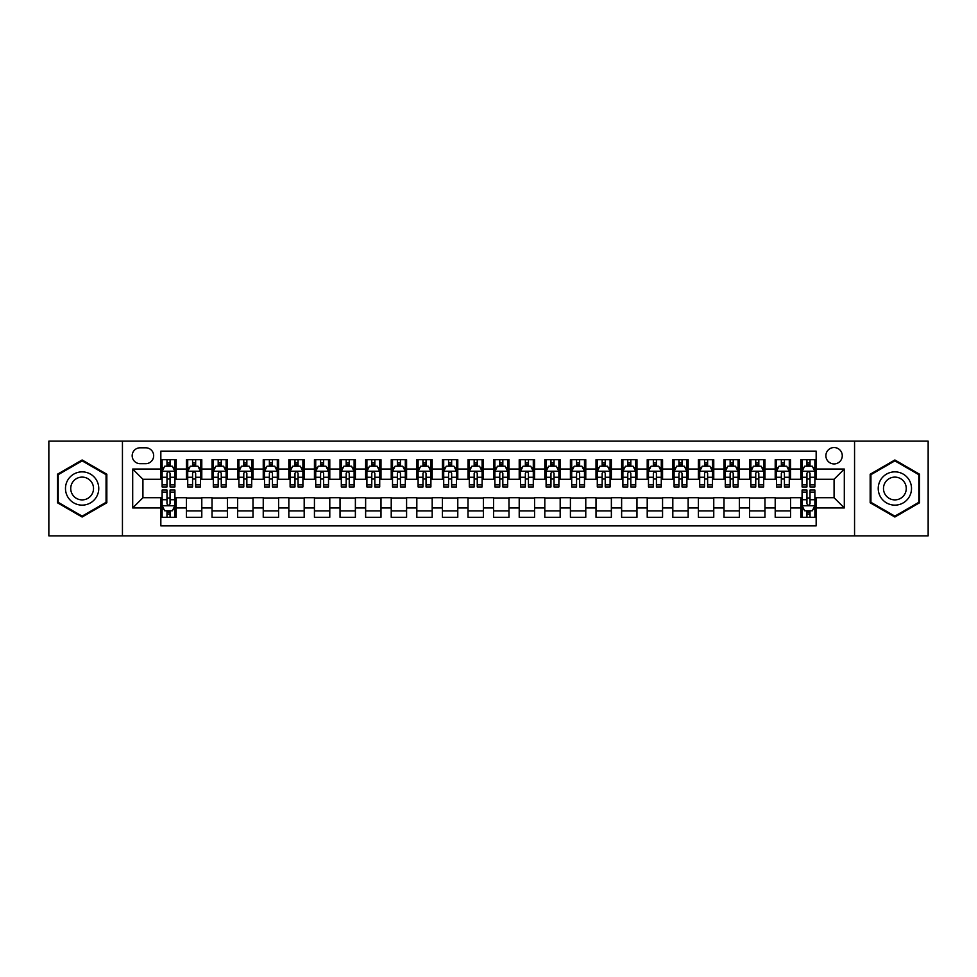 <?xml version="1.0" encoding="UTF-8"?>
<svg xmlns="http://www.w3.org/2000/svg" width="977" height="977" viewBox="0 0 977 977"><rect width="100%" height="100%" fill="white"/><g stroke="black" fill="none" stroke-linecap="round" stroke-linejoin="round"><path stroke-width="1.47" d="M834.077 447.539A8.195 8.195 0 0 0 825.883 455.734A8.195 8.195 0 0 0 834.077 463.928A8.195 8.195 0 0 0 842.272 455.734A8.195 8.195 0 0 0 834.077 447.539M854.557 535.86L928.15 535.86L928.15 441.14L854.557 441.14L854.557 535.86L122.443 535.86L122.443 441.14L48.85 441.14L48.85 535.86L122.443 535.86M816.161 459.703L800.798 459.703L800.798 469.045L790.564 469.045L790.564 479.28L800.798 479.28L800.798 469.045M790.564 469.045L790.564 459.703L775.201 459.703L775.201 469.045L764.967 469.045L764.967 479.28L775.201 479.28L775.201 469.045M764.967 469.045L764.967 459.703L749.603 459.703L749.603 469.045L739.357 469.045L739.357 479.28L749.603 479.28L749.603 469.045M739.357 469.045L739.357 459.703L724.006 459.703L724.006 469.045L713.76 469.045L713.76 479.28L724.006 479.28L724.006 469.045M713.76 469.045L713.76 459.703L698.408 459.703L698.408 469.045L688.162 469.045L688.162 479.28L698.408 479.28L698.408 469.045M688.162 469.045L688.162 459.703L672.811 459.703L672.811 469.045L662.565 469.045L662.565 479.28L672.811 479.28L672.811 469.045M662.565 469.045L662.565 459.703L647.214 459.703L647.214 469.045L636.967 469.045L636.967 479.28L647.214 479.28L647.214 469.045M636.967 469.045L636.967 459.703L621.616 459.703L621.616 469.045L611.37 469.045L611.37 479.28L621.616 479.28L621.616 469.045M611.37 469.045L611.37 459.703L596.007 459.703L596.007 469.045L585.773 469.045L585.773 479.28L596.007 479.28L596.007 469.045M585.773 469.045L585.773 459.703L570.409 459.703L570.409 469.045L560.175 469.045L560.175 479.28L570.409 479.28L570.409 469.045M560.175 469.045L560.175 459.703L544.812 459.703L544.812 469.045L534.578 469.045L534.578 479.28L544.812 479.28L544.812 469.045M534.578 469.045L534.578 459.703L519.214 459.703L519.214 469.045L508.98 469.045L508.98 479.28L519.214 479.28L519.214 469.045M508.98 469.045L508.98 459.703L493.617 459.703L493.617 469.045L483.383 469.045L483.383 479.28L493.617 479.28L493.617 469.045M483.383 469.045L483.383 459.703L468.02 459.703L468.02 469.045L457.786 469.045L457.786 479.28L468.02 479.28L468.02 469.045M457.786 469.045L457.786 459.703L442.422 459.703L442.422 469.045L432.188 469.045L432.188 479.28L442.422 479.28L442.422 469.045M432.188 469.045L432.188 459.703L416.825 459.703L416.825 469.045L406.591 469.045L406.591 479.28L416.825 479.28L416.825 469.045M406.591 469.045L406.591 459.703L391.227 459.703L391.227 469.045L380.993 469.045L380.993 479.28L391.227 479.28L391.227 469.045M380.993 469.045L380.993 459.703L365.63 459.703L365.63 469.045L355.384 469.045L355.384 479.28L365.63 479.28L365.63 469.045M355.384 469.045L355.384 459.703L340.033 459.703L340.033 469.045L329.786 469.045L329.786 479.28L340.033 479.28L340.033 469.045M329.786 469.045L329.786 459.703L314.435 459.703L314.435 469.045L304.189 469.045L304.189 479.28L314.435 479.28L314.435 469.045M304.189 469.045L304.189 459.703L288.838 459.703L288.838 469.045L278.592 469.045L278.592 479.28L288.838 479.28L288.838 469.045M278.592 469.045L278.592 459.703L263.24 459.703L263.24 469.045L252.994 469.045L252.994 479.28L263.24 479.28L263.24 469.045M252.994 469.045L252.994 459.703L237.643 459.703L237.643 469.045L227.397 469.045L227.397 479.28L237.643 479.28L237.643 469.045M227.397 469.045L227.397 459.703L212.033 459.703L212.033 469.045L201.799 469.045L201.799 479.28L212.033 479.28L212.033 469.045M201.799 469.045L201.799 459.703L186.436 459.703L186.436 479.28L176.202 479.28L176.202 459.703L160.839 459.703M160.839 517.297L176.202 517.297L176.202 497.72L186.436 497.72L186.436 517.297L201.799 517.297L201.799 497.72L212.033 497.72L212.033 507.955L201.799 507.955M212.033 507.955L212.033 517.297L227.397 517.297L227.397 497.72L237.643 497.72L237.643 507.955L227.397 507.955M237.643 507.955L237.643 517.297L252.994 517.297L252.994 497.72L263.24 497.72L263.24 507.955L252.994 507.955M263.24 507.955L263.24 517.297L278.592 517.297L278.592 497.72L288.838 497.72L288.838 507.955L278.592 507.955M288.838 507.955L288.838 517.297L304.189 517.297L304.189 497.72L314.435 497.72L314.435 507.955L304.189 507.955M314.435 507.955L314.435 517.297L329.786 517.297L329.786 497.72L340.033 497.72L340.033 507.955L329.786 507.955M340.033 507.955L340.033 517.297L355.384 517.297L355.384 497.72L365.63 497.72L365.63 507.955L355.384 507.955M365.63 507.955L365.63 517.297L380.993 517.297L380.993 497.72L391.227 497.72L391.227 507.955L380.993 507.955M391.227 507.955L391.227 517.297L406.591 517.297L406.591 497.72L416.825 497.72L416.825 507.955L406.591 507.955M416.825 507.955L416.825 517.297L432.188 517.297L432.188 497.72L442.422 497.72L442.422 507.955L432.188 507.955M442.422 507.955L442.422 517.297L457.786 517.297L457.786 497.72L468.02 497.72L468.02 507.955L457.786 507.955M468.02 507.955L468.02 517.297L483.383 517.297L483.383 497.72L493.617 497.72L493.617 507.955L483.383 507.955M493.617 507.955L493.617 517.297L508.98 517.297L508.98 497.72L519.214 497.72L519.214 507.955L508.98 507.955M519.214 507.955L519.214 517.297L534.578 517.297L534.578 497.72L544.812 497.72L544.812 507.955L534.578 507.955M544.812 507.955L544.812 517.297L560.175 517.297L560.175 497.72L570.409 497.72L570.409 507.955L560.175 507.955M570.409 507.955L570.409 517.297L585.773 517.297L585.773 497.72L596.007 497.72L596.007 507.955L585.773 507.955M596.007 507.955L596.007 517.297L611.37 517.297L611.37 497.72L621.616 497.72L621.616 507.955L611.37 507.955M621.616 507.955L621.616 517.297L636.967 517.297L636.967 497.72L647.214 497.72L647.214 507.955L636.967 507.955M647.214 507.955L647.214 517.297L662.565 517.297L662.565 497.72L672.811 497.72L672.811 507.955L662.565 507.955M672.811 507.955L672.811 517.297L688.162 517.297L688.162 497.72L698.408 497.72L698.408 507.955L688.162 507.955M698.408 507.955L698.408 517.297L713.76 517.297L713.76 497.72L724.006 497.72L724.006 507.955L713.76 507.955M724.006 507.955L724.006 517.297L739.357 517.297L739.357 497.72L749.603 497.72L749.603 507.955L739.357 507.955M749.603 507.955L749.603 517.297L764.967 517.297L764.967 497.72L775.201 497.72L775.201 507.955L764.967 507.955M775.201 507.955L775.201 517.297L790.564 517.297L790.564 497.72L800.798 497.72L800.798 507.955L790.564 507.955M140.102 463.672L145.744 463.672A7.938 7.938 0 0 0 153.67 455.734A7.938 7.938 0 0 0 145.744 447.796L140.102 447.796A7.938 7.938 0 0 0 132.176 455.734A7.938 7.938 0 0 0 140.102 463.672M854.557 441.14L122.443 441.14M816.161 469.045L816.161 451.13L160.839 451.13L160.839 479.28L142.923 479.28L142.923 497.72L160.839 497.72L160.839 525.87L816.161 525.87L816.161 497.72L834.077 497.72L834.077 479.28L816.161 479.28L816.161 469.045L844.311 469.045L844.311 507.955L816.161 507.955M160.839 507.955L132.689 507.955L132.689 469.045L160.839 469.045M800.798 507.955L800.798 517.297L816.161 517.297M160.839 466.102L162.121 466.102M166.982 466.102L170.059 466.102M174.92 466.102L176.202 466.102M160.839 479.023L162.121 479.023M166.982 479.023L170.059 479.023M174.92 479.023L176.202 479.023M160.839 497.977L162.121 497.977M166.982 497.977L170.059 497.977M174.92 497.977L176.202 497.977M160.839 510.898L162.121 510.898M166.982 510.898L170.059 510.898M174.92 510.898L176.202 510.898M186.436 479.023L187.718 479.023M192.579 479.023L195.656 479.023M200.517 479.023L201.799 479.023M186.436 466.102L187.718 466.102M192.579 466.102L195.656 466.102M200.517 466.102L201.799 466.102M186.436 497.977L201.799 497.977M186.436 510.898L201.799 510.898M212.033 497.977L227.397 497.977M212.033 510.898L227.397 510.898M212.033 466.102L213.316 466.102M218.189 466.102L221.254 466.102M226.114 466.102L227.397 466.102M212.033 479.023L213.316 479.023M218.189 479.023L221.254 479.023M226.114 479.023L227.397 479.023M237.643 497.977L252.994 497.977M237.643 510.898L252.994 510.898M237.643 466.102L238.913 466.102M243.786 466.102L246.851 466.102M251.712 466.102L252.994 466.102M237.643 479.023L238.913 479.023M243.786 479.023L246.851 479.023M251.712 479.023L252.994 479.023M263.24 497.977L278.592 497.977M263.24 510.898L278.592 510.898M263.24 466.102L264.511 466.102M269.383 466.102L272.449 466.102M277.309 466.102L278.592 466.102M263.24 479.023L264.511 479.023M269.383 479.023L272.449 479.023M277.309 479.023L278.592 479.023M288.838 497.977L304.189 497.977M288.838 510.898L304.189 510.898M288.838 466.102L290.108 466.102M294.981 466.102L298.046 466.102M302.907 466.102L304.189 466.102M288.838 479.023L290.108 479.023M294.981 479.023L298.046 479.023M302.907 479.023L304.189 479.023M314.435 497.977L329.786 497.977M314.435 510.898L329.786 510.898M314.435 466.102L315.718 466.102M320.578 466.102L323.643 466.102M328.516 466.102L329.786 466.102M314.435 479.023L315.718 479.023M320.578 479.023L323.643 479.023M328.516 479.023L329.786 479.023M340.033 497.977L355.384 497.977M340.033 510.898L355.384 510.898M340.033 466.102L341.315 466.102M346.176 466.102L349.241 466.102M354.114 466.102L355.384 466.102M340.033 479.023L341.315 479.023M346.176 479.023L349.241 479.023M354.114 479.023L355.384 479.023M365.63 497.977L380.993 497.977M365.63 510.898L380.993 510.898M365.63 466.102L366.912 466.102M371.773 466.102L374.838 466.102M379.711 466.102L380.993 466.102M365.63 479.023L366.912 479.023M371.773 479.023L374.838 479.023M379.711 479.023L380.993 479.023M391.227 497.977L406.591 497.977M391.227 510.898L406.591 510.898M391.227 466.102L392.51 466.102M397.37 466.102L400.448 466.102M405.308 466.102L406.591 466.102M391.227 479.023L392.51 479.023M397.37 479.023L400.448 479.023M405.308 479.023L406.591 479.023M416.825 497.977L432.188 497.977M416.825 510.898L432.188 510.898M416.825 466.102L418.107 466.102M422.968 466.102L426.045 466.102M430.906 466.102L432.188 466.102M416.825 479.023L418.107 479.023M422.968 479.023L426.045 479.023M430.906 479.023L432.188 479.023M442.422 497.977L457.786 497.977M442.422 510.898L457.786 510.898M442.422 466.102L443.705 466.102M448.565 466.102L451.643 466.102M456.503 466.102L457.786 466.102M442.422 479.023L443.705 479.023M448.565 479.023L451.643 479.023M456.503 479.023L457.786 479.023M468.02 497.977L483.383 497.977M468.02 510.898L483.383 510.898M468.02 466.102L469.302 466.102M474.163 466.102L477.24 466.102M482.101 466.102L483.383 466.102M468.02 479.023L469.302 479.023M474.163 479.023L477.24 479.023M482.101 479.023L483.383 479.023M493.617 497.977L508.98 497.977M493.617 510.898L508.98 510.898M493.617 466.102L494.899 466.102M499.76 466.102L502.837 466.102M507.698 466.102L508.98 466.102M493.617 479.023L494.899 479.023M499.76 479.023L502.837 479.023M507.698 479.023L508.98 479.023M519.214 497.977L534.578 497.977M519.214 510.898L534.578 510.898M519.214 466.102L520.497 466.102M525.357 466.102L528.435 466.102M533.295 466.102L534.578 466.102M519.214 479.023L520.497 479.023M525.357 479.023L528.435 479.023M533.295 479.023L534.578 479.023M544.812 497.977L560.175 497.977M544.812 510.898L560.175 510.898M544.812 466.102L546.094 466.102M550.955 466.102L554.032 466.102M558.893 466.102L560.175 466.102M544.812 479.023L546.094 479.023M550.955 479.023L554.032 479.023M558.893 479.023L560.175 479.023M570.409 497.977L585.773 497.977M570.409 510.898L585.773 510.898M570.409 466.102L571.692 466.102M576.552 466.102L579.63 466.102M584.49 466.102L585.773 466.102M570.409 479.023L571.692 479.023M576.552 479.023L579.63 479.023M584.49 479.023L585.773 479.023M596.007 497.977L611.37 497.977M596.007 510.898L611.37 510.898M596.007 466.102L597.289 466.102M602.162 466.102L605.227 466.102M610.088 466.102L611.37 466.102M596.007 479.023L597.289 479.023M602.162 479.023L605.227 479.023M610.088 479.023L611.37 479.023M621.616 497.977L636.967 497.977M621.616 510.898L636.967 510.898M621.616 466.102L622.886 466.102M627.759 466.102L630.824 466.102M635.685 466.102L636.967 466.102M621.616 479.023L622.886 479.023M627.759 479.023L630.824 479.023M635.685 479.023L636.967 479.023M647.214 497.977L662.565 497.977M647.214 510.898L662.565 510.898M647.214 466.102L648.484 466.102M653.357 466.102L656.422 466.102M661.282 466.102L662.565 466.102M647.214 479.023L648.484 479.023M653.357 479.023L656.422 479.023M661.282 479.023L662.565 479.023M672.811 497.977L688.162 497.977M672.811 510.898L688.162 510.898M672.811 466.102L674.093 466.102M678.954 466.102L682.019 466.102M686.892 466.102L688.162 466.102M672.811 479.023L674.093 479.023M678.954 479.023L682.019 479.023M686.892 479.023L688.162 479.023M698.408 497.977L713.76 497.977M698.408 510.898L713.76 510.898M698.408 466.102L699.691 466.102M704.551 466.102L707.617 466.102M712.489 466.102L713.76 466.102M698.408 479.023L699.691 479.023M704.551 479.023L707.617 479.023M712.489 479.023L713.76 479.023M724.006 497.977L739.357 497.977M724.006 510.898L739.357 510.898M724.006 466.102L725.288 466.102M730.149 466.102L733.214 466.102M738.087 466.102L739.357 466.102M724.006 479.023L725.288 479.023M730.149 479.023L733.214 479.023M738.087 479.023L739.357 479.023M749.603 497.977L764.967 497.977M749.603 510.898L764.967 510.898M749.603 466.102L750.886 466.102M755.746 466.102L758.811 466.102M763.684 466.102L764.967 466.102M749.603 479.023L750.886 479.023M755.746 479.023L758.811 479.023M763.684 479.023L764.967 479.023M775.201 497.977L790.564 497.977M775.201 510.898L790.564 510.898M775.201 466.102L776.483 466.102M781.344 466.102L784.421 466.102M789.282 466.102L790.564 466.102M775.201 479.023L776.483 479.023M781.344 479.023L784.421 479.023M789.282 479.023L790.564 479.023M800.798 497.977L802.08 497.977M806.941 497.977L810.018 497.977M814.879 497.977L816.161 497.977M800.798 510.898L802.08 510.898M806.941 510.898L810.018 510.898M814.879 510.898L816.161 510.898M800.798 466.102L802.08 466.102M806.941 466.102L810.018 466.102M814.879 466.102L816.161 466.102M800.798 479.023L802.08 479.023M806.941 479.023L810.018 479.023M814.879 479.023L816.161 479.023M142.923 479.28L132.689 469.045M142.923 497.72L132.689 507.955M844.311 469.045L834.077 479.28M844.311 507.955L834.077 497.72M82.129 517.028L106.835 502.764L106.835 474.236L82.129 459.972L57.423 474.236L57.423 502.764L82.129 517.028M919.577 474.236L894.871 459.972L870.165 474.236L870.165 502.764L894.871 517.028L919.577 502.764L919.577 474.236M170.059 463.025L166.982 463.025M174.92 484.873L170.059 484.873L170.059 486.961L174.92 486.961L174.92 471.354L172.367 466.224L164.686 466.224L162.121 471.354L162.121 486.961L166.982 486.961L166.982 484.873L162.121 484.873M162.121 471.354L162.121 459.703M174.92 471.354L174.92 459.703M166.982 466.224L166.982 459.703M170.059 459.703L170.059 466.224M170.059 484.873L170.059 473.271C169.033 471.293 168.007 471.293 166.982 473.271L166.982 484.873M166.982 513.975L170.059 513.975M162.121 492.127L166.982 492.127L166.982 490.039L162.121 490.039L162.121 505.646L164.686 510.776L172.367 510.776L174.92 505.646L174.92 490.039L170.059 490.039L170.059 492.127L174.92 492.127M174.92 505.646L174.92 517.297M162.121 505.646L162.121 517.297M170.059 510.776L170.059 517.297M166.982 517.297L166.982 510.776M166.982 492.127L166.982 503.729C168.007 505.707 169.033 505.707 170.059 503.729L170.059 492.127M82.129 471.867A16.633 16.633 0 0 0 65.483 488.5A16.633 16.633 0 0 0 82.129 505.133A16.633 16.633 0 0 0 98.762 488.5A16.633 16.633 0 0 0 82.129 471.867M82.129 477.106A11.394 11.394 0 0 0 70.735 488.5A11.394 11.394 0 0 0 82.129 499.894A11.394 11.394 0 0 0 93.523 488.5A11.394 11.394 0 0 0 82.129 477.106M106.066 502.325L82.129 516.137L58.193 502.325L58.193 474.675L82.129 460.863L106.066 474.675L106.066 502.325M880.46 480.183A16.633 16.633 0 0 0 886.554 502.911A16.633 16.633 0 0 0 909.282 496.817A16.633 16.633 0 0 0 903.188 474.089A16.633 16.633 0 0 0 880.46 480.183M885.003 482.809A11.394 11.394 0 0 0 889.18 498.368A11.394 11.394 0 0 0 904.739 494.191A11.394 11.394 0 0 0 900.562 478.632A11.394 11.394 0 0 0 885.003 482.809M918.807 474.675L918.807 502.325L894.871 516.137L870.934 502.325L870.934 474.675L894.871 460.863L918.807 474.675M195.656 463.025L192.579 463.025M200.517 484.873L195.656 484.873L195.656 486.961L200.517 486.961L200.517 471.354L197.965 466.224L190.283 466.224L187.718 471.354L187.718 486.961L192.579 486.961L192.579 484.873L187.718 484.873M187.718 471.354L187.718 459.703M200.517 471.354L200.517 459.703M192.579 466.224L192.579 459.703M195.656 459.703L195.656 466.224M195.656 484.873L195.656 473.271C194.631 471.293 193.605 471.293 192.579 473.271L192.579 484.873M221.254 463.025L218.189 463.025M226.114 484.873L221.254 484.873L221.254 486.961L226.114 486.961L226.114 471.354L223.562 466.224L215.88 466.224L213.316 471.354L213.316 486.961L218.189 486.961L218.189 484.873L213.316 484.873M213.316 471.354L213.316 459.703M226.114 471.354L226.114 459.703M218.189 466.224L218.189 459.703M221.254 459.703L221.254 466.224M221.254 484.873L221.254 473.271C220.228 471.293 219.202 471.293 218.189 473.271L218.189 484.873M246.851 463.025L243.786 463.025M251.712 484.873L246.851 484.873L246.851 486.961L251.712 486.961L251.712 471.354L249.159 466.224L241.478 466.224L238.913 471.354L238.913 486.961L243.786 486.961L243.786 484.873L238.913 484.873M238.913 471.354L238.913 459.703M251.712 471.354L251.712 459.703M243.786 466.224L243.786 459.703M246.851 459.703L246.851 466.224M246.851 484.873L246.851 473.271C245.825 471.293 244.812 471.293 243.786 473.271L243.786 484.873M272.449 463.025L269.383 463.025M277.309 484.873L272.449 484.873L272.449 486.961L277.309 486.961L277.309 471.354L274.757 466.224L267.075 466.224L264.511 471.354L264.511 486.961L269.383 486.961L269.383 484.873L264.511 484.873M264.511 471.354L264.511 459.703M277.309 471.354L277.309 459.703M269.383 466.224L269.383 459.703M272.449 459.703L272.449 466.224M272.449 484.873L272.449 473.271C271.423 471.293 270.409 471.293 269.383 473.271L269.383 484.873M298.046 463.025L294.981 463.025M302.907 484.873L298.046 484.873L298.046 486.961L302.907 486.961L302.907 471.354L300.354 466.224L292.673 466.224L290.108 471.354L290.108 486.961L294.981 486.961L294.981 484.873L290.108 484.873M290.108 471.354L290.108 459.703M302.907 471.354L302.907 459.703M294.981 466.224L294.981 459.703M298.046 459.703L298.046 466.224M298.046 484.873L298.046 473.271C297.032 471.293 296.007 471.293 294.981 473.271L294.981 484.873M323.643 463.025L320.578 463.025M328.516 484.873L323.643 484.873L323.643 486.961L328.516 486.961L328.516 471.354L325.952 466.224L318.27 466.224L315.718 471.354L315.718 486.961L320.578 486.961L320.578 484.873L315.718 484.873M315.718 471.354L315.718 459.703M328.516 471.354L328.516 459.703M320.578 466.224L320.578 459.703M323.643 459.703L323.643 466.224M323.643 484.873L323.643 473.271C322.63 471.293 321.604 471.293 320.578 473.271L320.578 484.873M349.241 463.025L346.176 463.025M354.114 484.873L349.241 484.873L349.241 486.961L354.114 486.961L354.114 471.354L351.549 466.224L343.867 466.224L341.315 471.354L341.315 486.961L346.176 486.961L346.176 484.873L341.315 484.873M341.315 471.354L341.315 459.703M354.114 471.354L354.114 459.703M346.176 466.224L346.176 459.703M349.241 459.703L349.241 466.224M349.241 484.873L349.241 473.271C348.227 471.293 347.201 471.293 346.176 473.271L346.176 484.873M374.838 463.025L371.773 463.025M379.711 484.873L374.838 484.873L374.838 486.961L379.711 486.961L379.711 471.354L377.146 466.224L369.465 466.224L366.912 471.354L366.912 486.961L371.773 486.961L371.773 484.873L366.912 484.873M366.912 471.354L366.912 459.703M379.711 471.354L379.711 459.703M371.773 466.224L371.773 459.703M374.838 459.703L374.838 466.224M374.838 484.873L374.838 473.271C373.825 471.293 372.799 471.293 371.773 473.271L371.773 484.873M400.448 463.025L397.37 463.025M405.308 484.873L400.448 484.873L400.448 486.961L405.308 486.961L405.308 471.354L402.744 466.224L395.062 466.224L392.51 471.354L392.51 486.961L397.37 486.961L397.37 484.873L392.51 484.873M392.51 471.354L392.51 459.703M405.308 471.354L405.308 459.703M397.37 466.224L397.37 459.703M400.448 459.703L400.448 466.224M400.448 484.873L400.448 473.271C399.422 471.293 398.396 471.293 397.37 473.271L397.37 484.873M426.045 463.025L422.968 463.025M430.906 484.873L426.045 484.873L426.045 486.961L430.906 486.961L430.906 471.354L428.341 466.224L420.66 466.224L418.107 471.354L418.107 486.961L422.968 486.961L422.968 484.873L418.107 484.873M418.107 471.354L418.107 459.703M430.906 471.354L430.906 459.703M422.968 466.224L422.968 459.703M426.045 459.703L426.045 466.224M426.045 484.873L426.045 473.271C425.019 471.293 423.994 471.293 422.968 473.271L422.968 484.873M451.643 463.025L448.565 463.025M456.503 484.873L451.643 484.873L451.643 486.961L456.503 486.961L456.503 471.354L453.939 466.224L446.257 466.224L443.705 471.354L443.705 486.961L448.565 486.961L448.565 484.873L443.705 484.873M443.705 471.354L443.705 459.703M456.503 471.354L456.503 459.703M448.565 466.224L448.565 459.703M451.643 459.703L451.643 466.224M451.643 484.873L451.643 473.271C450.617 471.293 449.591 471.293 448.565 473.271L448.565 484.873M477.24 463.025L474.163 463.025M482.101 484.873L477.24 484.873L477.24 486.961L482.101 486.961L482.101 471.354L479.536 466.224L471.867 466.224L469.302 471.354L469.302 486.961L474.163 486.961L474.163 484.873L469.302 484.873M469.302 471.354L469.302 459.703M482.101 471.354L482.101 459.703M474.163 466.224L474.163 459.703M477.24 459.703L477.24 466.224M477.24 484.873L477.24 473.271C476.214 471.293 475.188 471.293 474.163 473.271L474.163 484.873M502.837 463.025L499.76 463.025M507.698 484.873L502.837 484.873L502.837 486.961L507.698 486.961L507.698 471.354L505.133 466.224L497.464 466.224L494.899 471.354L494.899 486.961L499.76 486.961L499.76 484.873L494.899 484.873M494.899 471.354L494.899 459.703M507.698 471.354L507.698 459.703M499.76 466.224L499.76 459.703M502.837 459.703L502.837 466.224M502.837 484.873L502.837 473.271C501.812 471.293 500.786 471.293 499.76 473.271L499.76 484.873M528.435 463.025L525.357 463.025M533.295 484.873L528.435 484.873L528.435 486.961L533.295 486.961L533.295 471.354L530.743 466.224L523.061 466.224L520.497 471.354L520.497 486.961L525.357 486.961L525.357 484.873L520.497 484.873M520.497 471.354L520.497 459.703M533.295 471.354L533.295 459.703M525.357 466.224L525.357 459.703M528.435 459.703L528.435 466.224M528.435 484.873L528.435 473.271C527.409 471.293 526.383 471.293 525.357 473.271L525.357 484.873M554.032 463.025L550.955 463.025M558.893 484.873L554.032 484.873L554.032 486.961L558.893 486.961L558.893 471.354L556.34 466.224L548.659 466.224L546.094 471.354L546.094 486.961L550.955 486.961L550.955 484.873L546.094 484.873M546.094 471.354L546.094 459.703M558.893 471.354L558.893 459.703M550.955 466.224L550.955 459.703M554.032 459.703L554.032 466.224M554.032 484.873L554.032 473.271C553.006 471.293 551.981 471.293 550.955 473.271L550.955 484.873M579.63 463.025L576.552 463.025M584.49 484.873L579.63 484.873L579.63 486.961L584.49 486.961L584.49 471.354L581.938 466.224L574.256 466.224L571.692 471.354L571.692 486.961L576.552 486.961L576.552 484.873L571.692 484.873M571.692 471.354L571.692 459.703M584.49 471.354L584.49 459.703M576.552 466.224L576.552 459.703M579.63 459.703L579.63 466.224M579.63 484.873L579.63 473.271C578.604 471.293 577.578 471.293 576.552 473.271L576.552 484.873M605.227 463.025L602.162 463.025M610.088 484.873L605.227 484.873L605.227 486.961L610.088 486.961L610.088 471.354L607.535 466.224L599.854 466.224L597.289 471.354L597.289 486.961L602.162 486.961L602.162 484.873L597.289 484.873M597.289 471.354L597.289 459.703M610.088 471.354L610.088 459.703M602.162 466.224L602.162 459.703M605.227 459.703L605.227 466.224M605.227 484.873L605.227 473.271C604.201 471.293 603.188 471.293 602.162 473.271L602.162 484.873M630.824 463.025L627.759 463.025M635.685 484.873L630.824 484.873L630.824 486.961L635.685 486.961L635.685 471.354L633.133 466.224L625.451 466.224L622.886 471.354L622.886 486.961L627.759 486.961L627.759 484.873L622.886 484.873M622.886 471.354L622.886 459.703M635.685 471.354L635.685 459.703M627.759 466.224L627.759 459.703M630.824 459.703L630.824 466.224M630.824 484.873L630.824 473.271C629.799 471.293 628.785 471.293 627.759 473.271L627.759 484.873M656.422 463.025L653.357 463.025M661.282 484.873L656.422 484.873L656.422 486.961L661.282 486.961L661.282 471.354L658.73 466.224L651.048 466.224L648.484 471.354L648.484 486.961L653.357 486.961L653.357 484.873L648.484 484.873M648.484 471.354L648.484 459.703M661.282 471.354L661.282 459.703M653.357 466.224L653.357 459.703M656.422 459.703L656.422 466.224M656.422 484.873L656.422 473.271C655.396 471.293 654.382 471.293 653.357 473.271L653.357 484.873M682.019 463.025L678.954 463.025M686.892 484.873L682.019 484.873L682.019 486.961L686.892 486.961L686.892 471.354L684.327 466.224L676.646 466.224L674.093 471.354L674.093 486.961L678.954 486.961L678.954 484.873L674.093 484.873M674.093 471.354L674.093 459.703M686.892 471.354L686.892 459.703M678.954 466.224L678.954 459.703M682.019 459.703L682.019 466.224M682.019 484.873L682.019 473.271C681.006 471.293 679.98 471.293 678.954 473.271L678.954 484.873M707.617 463.025L704.551 463.025M712.489 484.873L707.617 484.873L707.617 486.961L712.489 486.961L712.489 471.354L709.925 466.224L702.243 466.224L699.691 471.354L699.691 486.961L704.551 486.961L704.551 484.873L699.691 484.873M699.691 471.354L699.691 459.703M712.489 471.354L712.489 459.703M704.551 466.224L704.551 459.703M707.617 459.703L707.617 466.224M707.617 484.873L707.617 473.271C706.603 471.293 705.577 471.293 704.551 473.271L704.551 484.873M733.214 463.025L730.149 463.025M738.087 484.873L733.214 484.873L733.214 486.961L738.087 486.961L738.087 471.354L735.522 466.224L727.841 466.224L725.288 471.354L725.288 486.961L730.149 486.961L730.149 484.873L725.288 484.873M725.288 471.354L725.288 459.703M738.087 471.354L738.087 459.703M730.149 466.224L730.149 459.703M733.214 459.703L733.214 466.224M733.214 484.873L733.214 473.271C732.2 471.293 731.175 471.293 730.149 473.271L730.149 484.873M758.811 463.025L755.746 463.025M763.684 484.873L758.811 484.873L758.811 486.961L763.684 486.961L763.684 471.354L761.12 466.224L753.438 466.224L750.886 471.354L750.886 486.961L755.746 486.961L755.746 484.873L750.886 484.873M750.886 471.354L750.886 459.703M763.684 471.354L763.684 459.703M755.746 466.224L755.746 459.703M758.811 459.703L758.811 466.224M758.811 484.873L758.811 473.271C757.798 471.293 756.772 471.293 755.746 473.271L755.746 484.873M784.421 463.025L781.344 463.025M789.282 484.873L784.421 484.873L784.421 486.961L789.282 486.961L789.282 471.354L786.717 466.224L779.035 466.224L776.483 471.354L776.483 486.961L781.344 486.961L781.344 484.873L776.483 484.873M776.483 471.354L776.483 459.703M789.282 471.354L789.282 459.703M781.344 466.224L781.344 459.703M784.421 459.703L784.421 466.224M784.421 484.873L784.421 473.271C783.395 471.293 782.369 471.293 781.344 473.271L781.344 484.873M810.018 463.025L806.941 463.025M814.879 484.873L810.018 484.873L810.018 486.961L814.879 486.961L814.879 471.354L812.314 466.224L804.633 466.224L802.08 471.354L802.08 486.961L806.941 486.961L806.941 484.873L802.08 484.873M802.08 471.354L802.08 459.703M814.879 471.354L814.879 459.703M806.941 466.224L806.941 459.703M810.018 459.703L810.018 466.224M810.018 484.873L810.018 473.271C808.993 471.293 807.967 471.293 806.941 473.271L806.941 484.873M806.941 513.975L810.018 513.975M802.08 492.127L806.941 492.127L806.941 490.039L802.08 490.039L802.08 505.646L804.633 510.776L812.314 510.776L814.879 505.646L814.879 490.039L810.018 490.039L810.018 492.127L814.879 492.127M814.879 505.646L814.879 517.297M802.08 505.646L802.08 517.297M810.018 510.776L810.018 517.297M806.941 517.297L806.941 510.776M806.941 492.127L806.941 503.729C807.967 505.707 808.993 505.707 810.018 503.729L810.018 492.127M186.436 507.955L176.202 507.955M186.436 469.045L176.202 469.045M174.859 471.219L162.182 471.219M162.121 467.641L163.977 467.641M173.063 467.641L174.92 467.641M166.982 477.277L162.121 477.277M174.92 477.277L170.059 477.277M170.059 464.661L166.982 464.661M162.182 505.781L174.859 505.781M174.92 509.359L173.063 509.359M163.977 509.359L162.121 509.359M170.059 499.723L174.92 499.723M162.121 499.723L166.982 499.723M166.982 512.339L170.059 512.339M200.456 471.219L187.779 471.219M187.718 467.641L189.575 467.641M198.661 467.641L200.517 467.641M192.579 477.277L187.718 477.277M200.517 477.277L195.656 477.277M195.656 464.661L192.579 464.661M226.053 471.219L213.377 471.219M213.316 467.641L215.172 467.641M224.258 467.641L226.114 467.641M218.189 477.277L213.316 477.277M226.114 477.277L221.254 477.277M221.254 464.661L218.189 464.661M251.651 471.219L238.986 471.219M238.913 467.641L240.769 467.641M249.856 467.641L251.712 467.641M243.786 477.277L238.913 477.277M251.712 477.277L246.851 477.277M246.851 464.661L243.786 464.661M277.248 471.219L264.584 471.219M264.511 467.641L266.367 467.641M275.453 467.641L277.309 467.641M269.383 477.277L264.511 477.277M277.309 477.277L272.449 477.277M272.449 464.661L269.383 464.661M302.846 471.219L290.181 471.219M290.108 467.641L291.964 467.641M301.063 467.641L302.907 467.641M294.981 477.277L290.108 477.277M302.907 477.277L298.046 477.277M298.046 464.661L294.981 464.661M328.443 471.219L315.779 471.219M315.718 467.641L317.562 467.641M326.66 467.641L328.516 467.641M320.578 477.277L315.718 477.277M328.516 477.277L323.643 477.277M323.643 464.661L320.578 464.661M354.04 471.219L341.376 471.219M341.315 467.641L343.171 467.641M352.257 467.641L354.114 467.641M346.176 477.277L341.315 477.277M354.114 477.277L349.241 477.277M349.241 464.661L346.176 464.661M379.638 471.219L366.973 471.219M366.912 467.641L368.769 467.641M377.855 467.641L379.711 467.641M371.773 477.277L366.912 477.277M379.711 477.277L374.838 477.277M374.838 464.661L371.773 464.661M405.247 471.219L392.571 471.219M392.51 467.641L394.366 467.641M403.452 467.641L405.308 467.641M397.37 477.277L392.51 477.277M405.308 477.277L400.448 477.277M400.448 464.661L397.37 464.661M430.845 471.219L418.168 471.219M418.107 467.641L419.963 467.641M429.05 467.641L430.906 467.641M422.968 477.277L418.107 477.277M430.906 477.277L426.045 477.277M426.045 464.661L422.968 464.661M456.442 471.219L443.766 471.219M443.705 467.641L445.561 467.641M454.647 467.641L456.503 467.641M448.565 477.277L443.705 477.277M456.503 477.277L451.643 477.277M451.643 464.661L448.565 464.661M482.04 471.219L469.363 471.219M469.302 467.641L471.158 467.641M480.244 467.641L482.101 467.641M474.163 477.277L469.302 477.277M482.101 477.277L477.24 477.277M477.24 464.661L474.163 464.661M507.637 471.219L494.96 471.219M494.899 467.641L496.756 467.641M505.842 467.641L507.698 467.641M499.76 477.277L494.899 477.277M507.698 477.277L502.837 477.277M502.837 464.661L499.76 464.661M533.234 471.219L520.558 471.219M520.497 467.641L522.353 467.641M531.439 467.641L533.295 467.641M525.357 477.277L520.497 477.277M533.295 477.277L528.435 477.277M528.435 464.661L525.357 464.661M558.832 471.219L546.155 471.219M546.094 467.641L547.95 467.641M557.037 467.641L558.893 467.641M550.955 477.277L546.094 477.277M558.893 477.277L554.032 477.277M554.032 464.661L550.955 464.661M584.429 471.219L571.753 471.219M571.692 467.641L573.548 467.641M582.634 467.641L584.49 467.641M576.552 477.277L571.692 477.277M584.49 477.277L579.63 477.277M579.63 464.661L576.552 464.661M610.027 471.219L597.362 471.219M597.289 467.641L599.145 467.641M608.231 467.641L610.088 467.641M602.162 477.277L597.289 477.277M610.088 477.277L605.227 477.277M605.227 464.661L602.162 464.661M635.624 471.219L622.96 471.219M622.886 467.641L624.743 467.641M633.829 467.641L635.685 467.641M627.759 477.277L622.886 477.277M635.685 477.277L630.824 477.277M630.824 464.661L627.759 464.661M661.221 471.219L648.557 471.219M648.484 467.641L650.34 467.641M659.438 467.641L661.282 467.641M653.357 477.277L648.484 477.277M661.282 477.277L656.422 477.277M656.422 464.661L653.357 464.661M686.819 471.219L674.154 471.219M674.093 467.641L675.937 467.641M685.036 467.641L686.892 467.641M678.954 477.277L674.093 477.277M686.892 477.277L682.019 477.277M682.019 464.661L678.954 464.661M712.416 471.219L699.752 471.219M699.691 467.641L701.547 467.641M710.633 467.641L712.489 467.641M704.551 477.277L699.691 477.277M712.489 477.277L707.617 477.277M707.617 464.661L704.551 464.661M738.014 471.219L725.349 471.219M725.288 467.641L727.144 467.641M736.231 467.641L738.087 467.641M730.149 477.277L725.288 477.277M738.087 477.277L733.214 477.277M733.214 464.661L730.149 464.661M763.623 471.219L750.947 471.219M750.886 467.641L752.742 467.641M761.828 467.641L763.684 467.641M755.746 477.277L750.886 477.277M763.684 477.277L758.811 477.277M758.811 464.661L755.746 464.661M789.221 471.219L776.544 471.219M776.483 467.641L778.339 467.641M787.425 467.641L789.282 467.641M781.344 477.277L776.483 477.277M789.282 477.277L784.421 477.277M784.421 464.661L781.344 464.661M814.818 471.219L802.141 471.219M802.08 467.641L803.937 467.641M813.023 467.641L814.879 467.641M806.941 477.277L802.08 477.277M814.879 477.277L810.018 477.277M810.018 464.661L806.941 464.661M802.141 505.781L814.818 505.781M814.879 509.359L813.023 509.359M803.937 509.359L802.08 509.359M810.018 499.723L814.879 499.723M802.08 499.723L806.941 499.723M806.941 512.339L810.018 512.339"/></g></svg>
